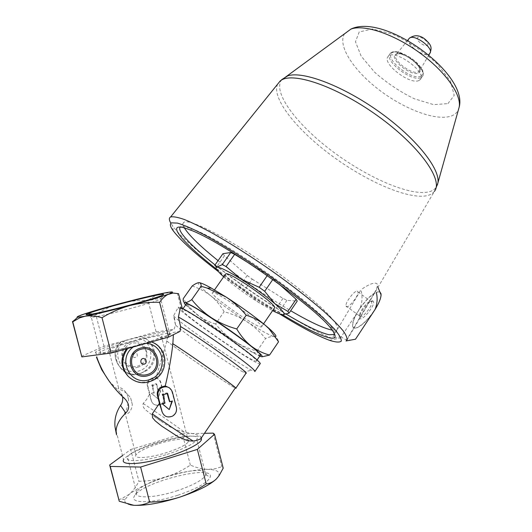 <?xml version="1.0" encoding="UTF-8"?>
<svg xmlns="http://www.w3.org/2000/svg" width="532" height="532" viewBox="0 0 532 532"><rect width="100%" height="100%" fill="white"/><g stroke="black" fill="none" stroke-linecap="round" stroke-linejoin="round"><path stroke-width="0.4" stroke-dasharray="2.66 2" d="M138.114 345.029C151.068 341.344 158.882 338.571 161.542 336.703C167.673 331.955 113.163 345.753 108.801 350.049C105.635 352.39 121.103 349.79 138.114 345.029M158.902 443.641C175.114 438.567 190.968 437.377 188.501 441.633C186.213 444.945 178.679 448.682 165.884 452.832C149.066 458.145 133.226 459.136 135.906 454.94C138.486 451.469 146.154 447.698 158.902 443.641M135.906 454.94L124.94 412.5C126.456 410.711 127.673 406.461 128.604 399.758L126.988 393.52C123.111 388.786 120.325 386.964 118.623 388.061L108.801 350.049M124.94 412.5C122.799 415.419 130.945 415.692 132.348 404.526L130.673 398.036C123.903 388.42 116.062 389.377 118.623 388.061M177.901 495.219C196.727 488.775 207.473 482.79 210.153 477.264C215.573 463.452 139.71 482.644 134.19 496.482C129.855 503.757 153.11 503.398 177.901 495.219M130.34 504.855C126.097 503.957 124.289 502.274 124.914 499.794L129.077 494.454C136.924 488.263 149.179 482.477 165.851 477.098C182.562 471.937 196.607 469.37 207.992 469.39C216.883 469.656 220.408 471.891 218.579 476.093L216.092 479.219M114.979 426.538L123.557 459.708C127.48 454.481 138.852 448.875 157.678 442.897C181.445 435.475 204.906 433.66 201.335 440.024M146.267 343.306L128.259 347.862L127.74 347.482C104.731 353.022 94.044 354.525 95.68 351.984C98.699 349.83 107.065 346.664 120.771 342.502C108.189 356.267 122.18 380.167 139.863 373.77L145.854 370.997C159.52 363.25 156.86 341.039 141.539 336.783C154.233 333.617 163.703 331.729 169.941 331.103L166.489 340.799L166.888 341.065L155.783 378.292L151.115 379.236C148.415 381.052 147.371 383.559 147.969 386.757L149.811 393.886L146.513 399.592L143.188 403.522C141.632 408.117 147.351 410.89 150.097 413.497L160.624 420.885C168.385 426.637 176.378 430.421 184.584 432.237C195.716 433.826 201.296 435.728 201.322 437.942L200.95 438.508M180.102 331.35L173.485 332.407C170.692 334.369 162.918 337.321 150.164 341.265C165.166 345.069 168.71 369.175 155.071 378.478C145.502 384.244 136.525 383.519 128.132 376.29M122.553 396.752L119.76 391.958L108.987 380.905M155.783 378.292C158.396 378.511 160.132 380.021 160.99 382.814L164.322 396.692C164.933 400.131 163.716 402.784 160.671 404.633C156.109 406.255 153.017 404.952 151.394 400.729L149.811 393.886M166.888 341.065C178.632 350.555 233.927 388.433 235.324 387.908M161.688 411.336C163.73 416.23 167.241 417.786 172.228 416.017C175.56 413.996 176.877 411.09 176.185 407.306L171.869 391.605L169.568 387.948M166.489 340.799C177.854 349.963 229.738 385.62 235.244 388.028M169.941 331.103L174.024 329.261L175.56 325.045C182.483 332.035 231.353 365.969 243.264 372.074L246.01 373.211M180.461 307.523L182.503 309.245L178.353 307.15L173.572 315.815L175.513 325.005M173.572 315.815L174.183 316.46C182.217 324.886 237.558 363.336 251.57 370.252L255.021 371.309M178.353 307.15C175.607 309.99 256.577 366.102 260.101 363.815M255.047 360.955L256.284 361.188C263.227 361.654 184.258 306.671 182.296 309.704C177.169 310.216 244.66 357.697 255.047 360.955M199.181 282.665L198.981 282.658C196.647 283.077 200.571 287.446 210.752 295.765C216.098 300.254 220.554 305.574 224.118 311.712C232.218 313.927 239.819 317.252 246.934 321.7C253.937 326.355 260.148 331.975 265.568 338.565C269.039 336.909 271.925 336.277 274.219 336.67C276.394 337.268 277.837 338.964 278.549 341.77M192.172 286.01C199.088 288.218 205.279 291.47 210.752 295.765C221.352 304.264 233.408 312.909 246.934 321.7C260.354 330.319 269.445 335.306 274.219 336.67L275.456 336.776M278.828 283.862L273.235 278.881L267.742 274.858L267.257 275.569M273.235 278.881L272.81 279.506M222.948 253.698L224.477 255.759L247.2 275.483L252.228 279.147L244.394 290.459L258.226 302.203L272.603 310.628M247.2 275.483L239.34 286.801L244.394 290.459M214.762 265.328L221.645 274.439L226.539 279.273C235.703 286.908 246.269 294.548 258.226 302.203L279.041 311.912L282.472 314.678M224.477 255.759L216.351 267.317M223.679 276.8L226.539 279.273L239.34 286.801M379.868 291.948C375.093 291.317 368.463 296.809 359.978 308.434C362.345 302.409 362.664 296.198 360.929 289.807L332.161 338.339C292.048 323.396 191.42 252.633 172.481 225.668L170.912 223.28M345.98 340.972L375.931 290.173L377.407 285.997C377.687 284.095 376.902 283.15 375.053 283.157C371.815 283.164 367.107 285.385 360.929 289.807M373.71 311.22C365.278 323.895 353.428 332.088 352.643 326.149C352.177 322.578 354.226 317.165 358.781 309.923L358.954 310.05C354.398 317.291 352.35 322.698 352.816 326.276C353.6 332.221 365.451 324.021 373.883 311.346M351.971 339.868C347.775 340.334 344.517 339.556 342.196 337.541L341.291 336.663L358.954 310.05M341.291 336.663L332.161 338.339M358.781 309.923L359.978 308.434M216.398 268.986C237.571 285.451 259.603 300.68 282.479 314.678M279.393 313.787C258.366 300.68 238.01 286.602 218.32 271.566M334.389 333.584C334.808 332.141 333.644 329.641 330.877 326.069C316.42 304.936 223.746 239.832 192.704 229.166C186.167 226.665 182.09 225.96 180.468 227.038L180.375 227.104M215.054 264.909C237.711 282.825 261.451 299.25 286.269 314.193M332.201 330.133L336.902 329.747C338.758 327.659 335.732 322.392 327.832 313.94C316.154 302.09 295.453 285.225 271.739 268.461C229.033 238.416 188.647 217.887 183.819 222.376C182.556 223.287 182.742 225.142 184.371 227.929M218.067 260.633C241.209 279.027 265.415 295.726 290.678 310.735M267.742 274.858L251.171 264.59M252.228 279.147L282.984 298.399L286.928 300.341L297.222 301.099M286.928 300.341L279.041 311.912M282.984 298.399L275.124 309.903M225.462 274.253C223.593 277.81 266.386 308.001 273.488 308.168L274.359 308.055M260.66 326.934L261.471 326.927C266.592 326.089 214.669 289.814 212.521 292.746C208.265 293.897 253.604 326.056 260.66 326.934M419.163 80.359L420.194 79.561C427.841 72.631 394.059 48.252 388.167 56.478C381.165 63.075 410.691 85.745 419.163 80.359M359.838 308.327C368.483 296.517 375.153 291.051 379.855 291.922M380.939 294.548C380.859 298.153 378.817 303.154 374.807 309.551M372.473 300.893L373.098 301.125C377.082 304.311 358.448 325.83 359.785 316.547C360.204 311.639 369.334 300.354 372.473 300.893M357.185 291.097L358.016 291.882C359.113 295.918 346.445 310.695 345.986 305.947C345.075 302.768 354.212 290.638 357.185 291.097M370.777 301.212L371.668 302.036C372.925 306.186 360.231 320.863 359.612 316.001L359.605 315.004C359.971 310.688 368.031 300.726 370.777 301.212M260.74 356.533L257.348 352.517L257.009 351.147C248.657 348.786 240.93 345.334 233.814 340.793C226.832 336.058 220.753 330.458 215.593 324.001L224.118 311.712M215.593 324.001C209.029 322.119 202.951 319.087 197.359 314.911L188.514 306.106L183.241 298.665M257.009 351.147L265.568 338.565M186.14 304.238C185.01 307.762 248.85 352.457 258.924 355.243L260.195 355.429M185.648 304.942L197.359 314.911C208.152 323.237 220.301 331.862 233.814 340.793L252.68 352.517L259.709 356.141M145.668 343.26L150.722 341.684L150.164 341.265M145.854 370.997L145.389 370.624C127.7 384.057 104.638 358.089 120.325 342.182L120.325 342.182C104.605 358.176 127.733 384.197 145.389 370.624C158.463 362.292 155.663 340.573 140.993 336.497L125.133 340.673L120.325 342.182L120.771 342.502M140.993 336.497L141.539 336.783M132.827 353.84C135.939 351.785 137.429 352.643 137.289 356.427C134.177 358.482 132.694 357.624 132.827 353.84M118.616 499.561L121.216 498.856L129.077 494.454C132.847 491.116 136.132 486.733 138.932 481.294C148.042 481.167 157.013 479.771 165.851 477.098C174.589 474.205 182.755 470.208 190.363 465.101C196.321 467.708 202.2 469.138 207.992 469.39L215.068 468.765L221.797 466.737L223.207 468.14M122.493 455.585L130.719 449.547L138.932 481.294M130.719 449.547L182.316 433.786L190.363 465.101M182.316 433.786L204.468 433.307M213.186 433.121L221.797 466.737M81.496 356.334L104.033 346.305L156.149 331.961L148.042 300.42C152.451 296.903 157.372 294.535 162.819 293.318L169.934 292.74L178.506 293.657M181.392 309.039L177.429 293.571M156.149 331.961L174.024 329.261M182.503 309.245L182.277 308.354M72.472 321.508L77.34 317.311L82.52 314.605C86.822 313.228 91.238 313.135 95.767 314.326C103.72 309.478 112.152 305.814 121.057 303.326C130.027 301.092 139.018 300.121 148.042 300.42M104.033 346.305L95.767 314.326M151.806 384.982L152.471 385.567L156.754 384.204L156.182 383.712L151.806 384.982L153.768 392.589L151.361 393.294L157.632 398.468L160.531 390.614L158.137 391.319L156.182 383.712M152.471 385.567L152.804 386.87L153.376 385.341M156.754 384.204L158.456 391.605L160.81 390.854L157.844 398.674L151.839 393.753L154.187 392.982L152.804 386.87M154.187 392.982L153.768 392.589M151.839 393.753L151.361 393.294M164.169 396.553L160.538 382.455C158.536 377.8 155.178 376.536 150.456 378.671C147.823 380.586 146.812 383.113 147.424 386.245L151.075 400.397C152.857 404.766 156.009 406.129 160.524 404.493C163.583 402.644 164.794 399.998 164.169 396.553L164.322 396.692M167.168 393.574L166.962 392.849L162.087 394.132L164.521 402.697L161.814 403.396L162.453 403.921M167.647 393.434L166.962 392.849M172.401 400.982L169.402 401.414M162.386 403.941L161.814 403.396M165.013 403.163L164.521 402.697M162.872 394.83L162.087 394.132M163.005 393.826L162.446 395.542M128.604 399.758L126.988 393.52M132.348 404.526L130.673 398.036M96.99 357.757L96.445 357.078M151.74 341.843C161.861 338.598 167.893 336.204 169.828 334.655C177.755 328.444 106.26 346.532 100.349 352.237C96.132 355.323 116.508 351.918 139.045 345.601L151.454 341.93M119.381 307.822C106.413 311.36 97.469 314.099 92.555 316.041L91.158 316.693C86.723 318.947 106.932 314.824 129.549 308.753C146.706 304.111 157.086 300.893 160.704 299.09L161.163 298.678C159.607 298.12 149.898 300.061 132.042 304.51M176.478 490.95C193.269 485.251 203.058 479.917 205.837 474.95L205.917 474.743C211.118 462.228 141.592 479.824 136.711 492.253L136.618 492.466C133.266 498.797 154.293 498.238 176.478 490.95M167.061 454.388C183.926 448.902 193.828 443.987 196.78 439.651C203.377 428.366 132.076 446.408 127.494 457.188C123.923 462.7 144.79 461.43 167.061 454.388M143.188 403.522C157.552 412.938 171.351 422.514 184.584 432.237M427.389 45.3C430.647 43.418 420.872 35.405 417.8 37.446C414.674 39.395 424.277 47.242 427.389 45.3M408.815 38.896C405.218 44.003 423.725 57.749 429.091 53.978L430.056 52.987M418.604 71.727L419.495 70.942C424.197 65.609 401.175 48.984 396.413 54.297C390.508 58.773 412.34 75.87 418.604 71.727M418.697 72.977C426.431 69.04 402.611 49.669 395.628 54.284C388.659 58.66 411.462 77.06 418.697 72.977M421.091 76.162C423.971 73.596 422.614 69.193 417.022 62.956C408.882 55.129 396.673 50.154 392.084 52.675C383.459 58.221 411.968 81.19 421.091 76.162M421.144 77.473L422.182 76.668C429.869 69.665 396.121 45.3 390.182 53.592C383.133 60.256 412.626 82.925 421.144 77.473M447.931 103.614L454.222 95.414L450.511 81.17L436.905 63.607C423.485 51.424 408.782 41.616 392.796 34.161L372.42 29.014L359.24 31.92L355.476 41.749L361.155 56.139L374.674 72.252C386.797 82.939 399.984 91.77 414.222 98.746L433.567 104.631L447.931 103.614M344.563 33.795C337.082 45.433 353.66 70.61 379.336 90.054C404.932 109.592 436.965 121.595 451.701 115.85C455.066 114.506 457.354 112.312 458.564 109.279M281.721 79.614C272.224 92.076 296.464 124.156 331.323 150.483C366.109 176.917 409.035 196.102 428.506 191.932C433.068 190.895 436.014 188.594 437.357 185.023M277.671 84.109C271.114 97.935 296.49 129.589 331.21 155.304C365.883 181.106 407.718 199.633 426.85 195.703C430.242 194.958 432.762 193.502 434.405 191.334L346.731 340.473M128.259 347.862L127.76 348.44M155.071 378.478L155.623 378.924C161.781 374.329 164.893 368.244 164.953 360.669M151.52 341.843L150.809 341.604M133.978 346.505L133.479 346.851M137.456 366.189C145.396 364.068 149.026 353.72 144.086 347.389C137.19 341.032 130.573 341.491 124.242 348.773C118.456 357.464 127.607 369.481 137.456 366.189M137.708 367.286C153.821 362.844 147.311 337.521 131.218 342.089C114.959 346.425 121.569 372.021 137.708 367.286M125.133 340.673C109.379 350.768 120.91 376.516 138.679 371.037C156.528 366.309 154.1 338.432 135.793 337.734M151.394 400.729L151.075 400.397M147.969 386.757L147.424 386.245M160.99 382.814L160.538 382.455M172.408 392.037L171.869 391.605M125.339 399.293L119.76 391.958M188.501 441.633L161.542 336.703M95.68 351.984L98.467 362.738M243.264 372.074L251.57 370.252M175.56 325.045L174.183 316.46M154.46 416.656L160.624 420.885M221.97 275.243L221.645 274.439M377.966 287.347L377.407 285.997M192.704 229.166L189.658 229.751M330.877 326.069L331.476 329.182M183.819 222.376L180.468 227.038M336.902 329.747L334.369 333.557M272.311 310.469L276.155 310.449M214.496 289.92L212.521 292.746M263.573 323.848L261.471 326.927M329.474 340.314L342.196 337.541M173.339 230.955L172.481 225.668M407.572 40.439L396.413 54.297C397.125 53.666 398.794 53.592 401.414 54.091C406.594 56.159 409.574 57.562 410.365 58.301L414.428 61.486C418.884 65.955 420.573 69.107 419.495 70.942L428.812 55.095M420.194 79.561L422.182 76.668C430.122 68.661 396.919 44.681 390.182 53.592L388.167 56.478M435.243 189.971L434.405 191.334M345.986 305.947L359.612 316.001M358.016 291.882L371.668 302.036M359.605 315.004L359.785 316.547M371.329 301.411L373.098 301.125M182.988 308.713L182.296 309.704M257.116 359.964L256.284 361.188M252.68 352.517L257.348 352.517M189.505 308.533L188.514 306.106M151.347 341.896L150.729 341.684M151.115 379.23L150.456 378.671M218.579 476.093L219.184 475.522M124.914 499.794L121.216 498.856M169.828 334.655L160.704 299.09M100.349 352.237L91.158 316.693M161.163 298.678L163.597 294.588M92.555 316.041L89.994 314.452M136.711 492.253L134.19 496.482M205.917 474.743L210.153 477.264M205.837 474.95L196.78 439.651M136.618 492.466L127.494 457.188"/><path stroke-width="0.8" d="M128.99 305.328C150.669 299.456 162.24 295.825 163.696 294.422C164.953 292.081 100.834 308.307 88.418 313.474C78.623 317.192 101.359 312.716 128.99 305.328M82.52 314.605C91.238 311.599 104.079 307.842 121.057 303.326C138.034 298.858 151.953 295.519 162.819 293.318C173.053 291.323 175.168 291.509 169.176 293.89L167.653 294.449C159.76 297.228 147.178 300.932 129.901 305.554C110.822 310.595 95.826 314.166 84.907 316.281L77.532 317.252C76.335 317.085 77.998 316.201 82.52 314.605M216.092 479.219C209.389 485.31 197.119 491.342 179.284 497.3C160.518 503.152 145.369 505.819 133.825 505.3L130.34 504.855M158.084 396.234L162.074 411.728C164.022 416.509 167.467 417.999 172.408 416.19C175.74 414.149 177.063 411.243 176.371 407.472L172.408 392.037C170.22 386.944 166.549 385.574 161.389 387.921C158.516 390.029 157.412 392.796 158.084 396.234L157.439 395.628L159.427 403.356L152.285 413.843L152.538 417.753L155.251 420.905L161.662 426.079L178.147 436.779L187.703 440.755L193.316 441.075C197.399 440.243 199.939 439.385 200.95 438.508L201.335 440.024C199.134 444.978 178.838 454.208 157.585 459.555C136.298 464.968 120.711 464.822 123.557 459.708M157.439 395.628C156.794 392.177 157.851 389.391 160.604 387.256L165.246 385.906C168.89 370.877 171.43 356.826 172.867 343.772L173.392 334.701M128.132 376.29C120.505 367.492 119.946 358.388 126.443 348.979M120.558 405.431C116.215 412.047 114.353 419.083 114.972 426.538L116.508 434.897C114.952 427.961 118.031 420.666 125.758 413.025L120.558 405.431C122.353 403.076 123.018 400.184 122.553 396.752M96.605 357.597L101.605 369.541L108.987 380.905M125.758 413.025C129.748 408.928 129.609 404.353 125.339 399.293C111.926 387.057 102.477 373.211 96.99 357.757L96.445 357.078M201.322 437.942L235.324 387.908C239.666 389.63 193.063 356.653 172.867 343.772M169.568 387.948L165.246 385.906M159.427 403.356L162.074 411.728M182.277 308.354L178.506 293.657L173.073 293.072L167.806 294.502C164.827 296.111 162.094 298.725 159.6 302.329L168.531 337.122L180.102 331.35L180.587 326.568L178.406 317.005L180.461 307.523C186.552 309.976 207.919 323.503 228.042 337.754C248.205 352.011 262.083 363.396 260.101 363.815L255.021 371.309M235.244 388.028L235.802 388.24C240.198 389.989 193.089 356.639 172.567 343.546M235.869 388.147L246.01 373.211C251.197 374.455 198.975 337.155 180.587 326.568M254.881 371.522C255.373 370.292 245.964 362.704 226.639 348.773C208.524 335.832 187.503 322.013 178.406 317.005M201.163 286.249C201.202 283.948 200.471 282.751 198.981 282.658C197.352 282.758 195.084 283.875 192.172 286.01L183.241 298.665C183.015 300.992 183.573 302.316 184.91 302.635C186.4 302.748 188.674 301.75 191.746 299.636L201.163 286.249L207.254 288.131L225.98 296.969L211.297 288.091C205.093 284.64 201.049 282.831 199.181 282.665M275.456 336.776C276.992 336.397 274.785 333.571 268.84 328.284L265.149 325.138C259.596 320.69 253.285 317.378 246.21 315.217C240.318 308.061 233.575 301.983 225.98 296.969C241.029 306.711 254.083 316.094 265.149 325.138L269.019 328.736L278.549 341.77L269.538 355.077L262.17 356.799M251.171 264.59L234.652 254.343L230.735 252.52L222.236 264.637L216.903 267.157C214.908 267.51 216.597 270.203 221.97 275.243L223.679 276.8M234.652 254.343L226.113 266.525L222.236 264.637M267.257 275.569L259.177 287.273L240.963 279.074C228.221 271.167 220.195 267.19 216.903 267.157L214.762 265.328L222.948 253.698L230.735 252.52M272.81 279.506L264.697 291.29L259.177 287.273M282.778 314.705L289.036 313.149L297.222 301.099L296.125 299.27L287.878 311.4L274.918 303.725C265.415 295.646 254.097 287.433 240.963 279.074L226.113 266.525M289.036 313.149L287.878 311.4M272.603 310.628C277.219 313.035 280.504 314.385 282.472 314.678C286.036 314.951 283.523 311.3 274.918 303.725L264.697 291.29M170.912 223.28C168.97 219.989 168.863 217.887 170.592 216.983C173.219 216.371 177.868 217.236 184.544 219.57C192.311 222.775 201.754 227.403 212.886 233.448C231.008 243.729 250.506 256.118 271.387 270.608C291.928 285.205 309.418 298.791 323.862 311.366C332.3 319.027 338.751 325.544 343.226 330.924C346.432 335.486 347.602 338.671 346.731 340.48L345.98 340.972L355.502 339.217L374.954 309.657C377.248 304.138 377.713 298.419 376.35 292.5M374.954 309.657C378.857 303.433 380.899 298.512 381.078 294.894L380.972 293.617L379.868 291.948M282.479 314.678C304.324 327.912 320.078 335.659 329.74 337.913C336.244 339.15 336.822 336.237 331.476 329.182C316.706 307.729 221.312 240.723 189.658 229.751C162.759 219.171 180.428 241.129 216.398 268.986M218.32 271.566C196.042 254.449 181.053 240.91 173.339 230.955C170.12 226.559 169.528 223.859 171.57 222.848L177.469 223.101C183.826 224.989 192.524 228.76 203.576 234.393C227.31 247.094 259.862 268.168 288.105 289.235C301.671 299.609 313.335 309.132 323.104 317.797L334.202 328.763C339.19 334.648 341.544 338.791 341.258 341.192C339.529 342.561 335.599 342.269 329.474 340.314C317.185 335.712 300.494 326.867 279.393 313.787M286.269 314.193C306.1 325.99 320.417 332.852 329.228 334.781L333.75 334.482L334.389 333.584M180.375 227.104C176.165 230.163 191.46 246.143 215.054 264.909M184.371 227.929C189.193 235.536 200.424 246.436 218.067 260.633M290.678 310.735C309.73 321.893 323.569 328.364 332.201 330.133M296.125 299.27L278.828 283.862M263.573 323.848L274.359 308.055C279.965 306.485 228.314 270.309 225.661 273.967L225.462 274.253M355.502 339.217L351.971 339.868M379.855 291.922L380.939 294.548M191.746 299.636C197.339 306.625 203.916 312.683 211.49 317.797C219.224 322.718 227.649 326.435 236.747 328.962L246.21 315.217M236.747 328.962C240.703 335.739 245.445 341.384 250.978 345.906C256.657 350.216 262.848 353.275 269.538 355.077M257.116 359.964L260.195 355.429C267.357 355.556 188.521 300.62 186.32 303.985L186.14 304.238M259.709 356.141L260.74 356.533C264.457 357.63 261.205 354.086 250.978 345.906C239.686 337.069 226.526 327.705 211.49 317.797C196.966 308.38 188.109 303.326 184.91 302.635C183.833 302.502 184.072 303.273 185.648 304.942M141.086 359.978C140.362 362.751 141.406 364.154 144.232 364.174C149.12 362.531 143.859 355.409 141.086 359.978M204.468 433.307L213.186 433.121L214.529 434.272L197.352 449.394L206.217 483.914C197.904 489.58 188.927 494.042 179.284 497.3C169.608 500.286 159.74 501.889 149.665 502.102C144.724 504.522 139.444 505.586 133.825 505.3L119.261 501.257L109.659 465.001L122.493 455.585M197.352 449.394L140.608 467.049L149.665 502.102M140.608 467.049L110.237 466.431L119.261 501.257M110.237 466.431L109.659 465.001M214.529 434.272L223.207 468.14L219.197 475.502L216.571 478.74C213.485 481.786 210.034 483.508 206.217 483.914M168.531 337.122L111.155 353.048L81.855 356.912L72.472 321.508L72.758 321.82L79.647 317.863L84.907 316.281C90.254 315.396 95.96 315.875 102.024 317.724C110.802 312.364 120.092 308.307 129.901 305.554C139.776 303.08 149.678 302.003 159.6 302.329M111.155 353.048L102.024 317.724M81.855 356.912L72.758 321.82M169.788 401.753L167.647 393.434L162.872 394.83L165.013 403.163L162.386 403.941L169.236 409.6L172.401 400.982L169.788 401.753L169.402 401.414L167.168 393.574M169.236 409.6L171.869 401.288M162.453 403.921L168.983 409.354M132.042 304.51L119.381 307.822M193.316 441.075C185.841 436.792 167.919 424.915 152.285 413.843M428.812 55.095L429.909 53.233C434.278 48.173 413.75 33.317 409.281 38.317L408.815 38.896M458.564 109.279L459.183 107.085C461.729 94.756 445.138 71.155 419.276 52.515C393.467 33.822 363.928 24.153 350.947 29.074L344.563 33.795M437.357 185.023L437.856 183.068C440.602 169.296 416.496 138.5 379.788 112.232C343.147 85.898 303.127 70.823 287.845 75.803L281.721 79.614M434.405 191.334C443.761 180.335 419.469 145.748 377.447 115.71C335.519 85.559 290.931 70.956 280.091 81.097L277.671 84.109M127.76 348.44C121.057 357.969 121.17 367.233 128.092 376.244C136.465 383.871 145.642 384.762 155.623 378.924C169.681 369.973 166.942 346.744 151.347 341.896M164.953 360.669C164.322 351.619 159.839 345.341 151.52 341.843M133.479 346.851C116.814 358.335 129.688 385.853 148.84 379.868C168.092 374.714 165.957 344.65 146.267 343.306M147.783 375.745C165.432 370.824 158.29 343.014 140.648 348.054C122.826 352.849 130.087 380.992 147.783 375.745M147.424 374.475C163.504 369.999 156.993 344.663 140.927 349.265C124.707 353.64 131.318 379.243 147.424 374.475M211.297 288.091L207.254 288.131M268.84 328.284L269.026 328.729M381.078 294.894L377.966 287.347M334.369 333.557L333.75 334.482M225.661 273.967L214.496 289.92M430.056 52.987C432.051 47.321 431.445 44.888 424.483 38.756C419.189 34.906 414.122 34.76 409.281 38.317L407.572 40.439M435.243 189.971L437.856 183.068L459.183 107.085C468.28 73.655 384.35 12.828 350.947 29.074L280.091 81.097L170.592 216.983M186.32 303.985L182.988 308.713M161.389 387.921L160.604 387.256M77.532 317.252L73.243 321.461M89.994 314.452L88.418 313.474"/></g></svg>
